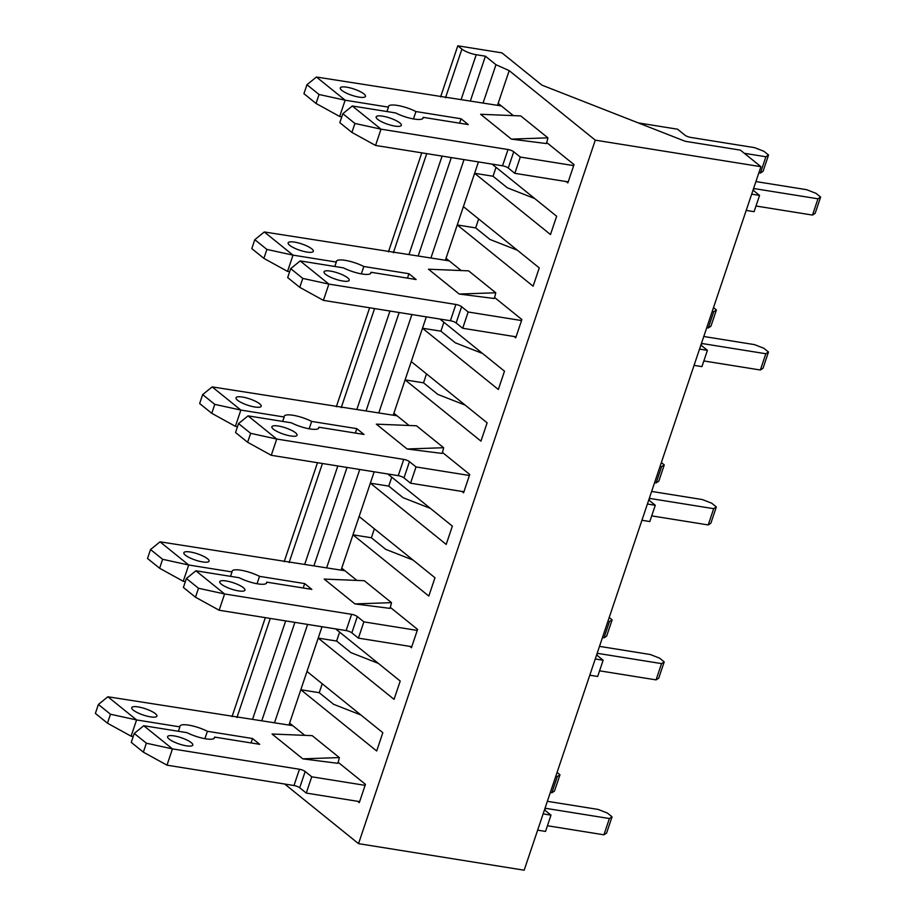 <?xml version="1.0" encoding="UTF-8"?>
<svg xmlns="http://www.w3.org/2000/svg" width="916" height="916" viewBox="0 0 916 916"><rect width="100%" height="100%" fill="white"/><g stroke="black" fill="none" stroke-linecap="round" stroke-linejoin="round"><path stroke-width="1.37" d="M546.692 142.541L574.023 164.605L567.863 182.902L566.202 181.563M497.502 105.317L498.167 103.359L513.349 115.611M492.064 164.113L556.642 216.245L550.482 234.542L474.625 173.296L493.037 176.25L507.384 187.837L534.715 198.543M496.037 167.319L493.037 176.25M463.404 206.65L539.261 267.896L533.101 286.193L457.244 224.947L478.45 161.926M445.371 260.247L457.244 224.947L475.656 227.901L490.003 239.477L517.334 250.194M478.656 218.958L475.656 227.901M494.548 297.471L521.88 319.535L515.719 337.832L514.059 336.504M446.023 258.289L461.206 270.552M439.92 319.043L504.498 371.186L498.338 389.483L422.482 328.237L440.894 331.18L455.241 342.767L482.572 353.484M443.894 322.249L440.894 331.18M411.261 361.58L487.117 422.826L480.957 441.123L405.101 379.877L426.318 316.867M393.227 415.188L405.101 379.877L423.513 382.831L437.859 394.418L465.191 405.124M426.512 373.9L423.513 382.831M442.417 452.412L469.736 474.477L463.576 492.774L461.927 491.434M393.88 413.231L409.063 425.482M387.789 473.973L452.355 526.116L446.195 544.413L370.35 483.167L388.75 486.121L403.097 497.709L430.44 508.414M391.762 477.19L388.75 486.121M359.118 516.51L434.974 577.756L428.814 596.064L352.969 534.818L374.175 471.797M341.084 570.118L352.969 534.818L371.369 537.761L385.716 549.348L413.059 560.065M374.381 528.83L371.369 537.761M390.273 607.342L417.593 629.407L411.433 647.704L409.784 646.364M341.748 568.16L356.931 580.423M335.645 628.914L400.212 681.046L394.052 699.355L318.207 638.108L336.607 641.051L350.954 652.639L378.297 663.344M339.618 632.12L336.607 641.051M306.986 671.451L382.831 732.697L376.682 750.994L300.826 689.748L322.031 626.727M288.941 725.06L300.826 689.748L319.226 692.702L333.584 704.29L360.915 714.995M322.237 683.76L319.226 692.702M509.181 70.624L495.968 64.715L485.423 56.197L476.217 54.72A11.072 2.759 -161.4 0 1 461.893 49.109L457.794 45.8L501.957 52.876L541.94 85.154L685.214 141.293L740.426 150.144L760.921 166.689L595.285 140.148L509.181 70.624L498.167 103.359M289.605 723.09L304.788 735.353M338.13 762.272L365.45 784.336L359.301 802.634L357.641 801.305M595.285 140.148L358.534 843.647L284.704 784.039M760.921 166.689L524.17 870.2L358.534 843.647M495.968 64.715L483.075 103.004M464.023 159.613L430.944 257.934M411.891 314.554L378.8 412.876M359.748 469.484L326.657 567.805M307.604 624.414L274.514 722.747M485.423 56.197L470.355 100.966M451.302 157.575L418.211 255.896M399.158 312.505L366.068 410.837M347.027 467.446L313.936 565.767M294.883 622.376L261.793 720.697M457.794 45.8L440.585 96.924M421.772 152.846L388.441 251.854M369.629 307.776L336.309 406.796M317.486 462.706L284.166 561.726M265.342 617.647L232.023 716.655M550.31 792.512L551.867 792.764L554.512 791.035L559.985 774.764L557.077 772.417M547.425 825.751L603.93 834.808L606.587 833.079L612.06 816.809L607.445 813.087L598.137 809.435L547.356 801.305M204.898 738.674L207.382 731.289L252.53 738.525L259.709 744.319L214.562 737.082A18.274 4.546 18.6 0 1 214.539 737.804A18.274 4.546 18.6 0 1 204.486 738.605A18.274 4.546 18.6 0 1 187.059 732.674L143.755 725.735L172.46 748.899L166.987 765.169L293.979 785.527A4.431 1.099 18.6 0 1 299.704 787.771L306.265 793.073L359.633 801.626M537.646 830.159L545.524 831.419L550.997 815.148L544.47 809.881M292.799 725.667L107.882 696.767L136.587 719.942L131.102 736.201L133.221 736.544M155.354 713.656A13.293 3.309 18.6 0 0 141.648 707.656A13.293 3.309 18.6 0 0 131.721 707.656A13.293 3.309 18.6 0 0 133.278 710.118A13.293 3.309 18.6 0 0 146.984 716.129A13.293 3.309 18.6 0 0 156.911 716.129A13.293 3.309 18.6 0 0 155.354 713.656M191.238 742.624A13.293 3.309 18.6 0 0 177.532 736.624A13.293 3.309 18.6 0 0 167.594 736.613A13.293 3.309 18.6 0 0 169.151 739.086A13.293 3.309 18.6 0 0 182.856 745.086A13.293 3.309 18.6 0 0 192.784 745.097A13.293 3.309 18.6 0 0 191.238 742.624M110.481 714.24L98.39 704.473L95.379 713.415L107.47 723.182L110.481 714.24L136.587 719.942L179.891 726.88A18.274 4.546 18.6 0 1 179.902 726.148A18.274 4.546 18.6 0 1 189.956 725.357A18.274 4.546 18.6 0 1 207.382 731.289M146.365 743.208L134.263 733.441L131.251 742.384L143.354 752.15L146.365 743.208L172.46 748.899L299.452 769.257A4.431 1.099 18.6 0 1 305.177 771.501L311.738 776.802L365.118 785.356M543.119 813.889L550.997 815.148M544.825 810.168L545.455 808.29A4.431 1.099 18.6 0 0 545.02 808.233M545.455 808.29L609.403 818.538L612.06 816.809M555.783 776.253L557.34 776.493L559.985 774.764M302.807 758.849L272.052 734.025L312.173 735.651L339.344 757.589A44.266 35.587 -51.1 0 1 337.798 763.303L302.807 758.849L339.344 757.589M251.041 742.922L252.53 738.525M306.265 793.073L311.738 776.802M603.93 834.808L609.403 818.538M551.867 792.764L557.34 776.493M237.187 717.491L237.427 716.793M178.402 731.289L179.891 726.88M214.115 738.399L214.562 737.082M143.755 725.735L134.263 733.441M143.354 752.15L166.987 765.169M107.882 696.767L98.39 704.473M107.47 723.182L131.102 736.201M602.453 637.582L603.999 637.834L606.655 636.093L612.128 619.834L609.22 617.487M599.568 670.821L656.074 679.878L658.73 678.138L664.203 661.879L659.589 658.157L650.268 654.505L599.499 646.364M257.041 583.744L259.526 576.347L304.673 583.584L311.841 589.377L266.705 582.141A18.274 4.546 18.6 0 1 266.682 582.874A18.274 4.546 18.6 0 1 256.629 583.664A18.274 4.546 18.6 0 1 239.202 577.733L195.898 570.794L224.603 593.969L219.13 610.239L346.111 630.586A4.431 1.099 18.6 0 1 351.847 632.842L358.408 638.131L411.776 646.685M589.79 675.218L597.667 676.477L603.14 660.218L596.614 654.94M344.931 570.737L160.025 541.825L188.719 565L183.246 581.271L185.364 581.603M207.497 558.726A13.293 3.309 18.6 0 0 193.791 552.726A13.293 3.309 18.6 0 0 183.864 552.714A13.293 3.309 18.6 0 0 185.41 555.188A13.293 3.309 18.6 0 0 199.115 561.187A13.293 3.309 18.6 0 0 209.054 561.199A13.293 3.309 18.6 0 0 207.497 558.726M243.381 587.694A13.293 3.309 18.6 0 0 229.676 581.694A13.293 3.309 18.6 0 0 219.737 581.683A13.293 3.309 18.6 0 0 221.294 584.156A13.293 3.309 18.6 0 0 235 590.156A13.293 3.309 18.6 0 0 244.927 590.167A13.293 3.309 18.6 0 0 243.381 587.694M162.624 559.298L150.533 549.543L147.522 558.485L159.613 568.252L162.624 559.298L188.719 565L232.023 571.939A18.274 4.546 18.6 0 1 232.046 571.218A18.274 4.546 18.6 0 1 242.099 570.428A18.274 4.546 18.6 0 1 259.526 576.347M198.497 588.267L186.406 578.5L183.395 587.454L195.486 597.221L198.497 588.267L224.603 593.969L351.595 614.327A4.431 1.099 18.6 0 1 357.32 616.571L363.881 621.872L417.249 630.426M595.263 658.959L603.14 660.218M596.969 655.226L597.598 653.36A4.431 1.099 18.6 0 0 597.163 653.303M597.598 653.36L661.547 663.608L664.203 661.879M607.926 621.311L609.472 621.563L612.128 619.834M354.95 603.919L324.195 579.084L364.316 580.721L391.487 602.659A44.266 35.587 -51.1 0 1 389.941 608.361L354.95 603.919L391.487 602.659M303.185 587.992L304.673 583.584M358.408 638.131L363.881 621.872M656.074 679.878L661.547 663.608M603.999 637.834L609.472 621.563M289.33 562.55L289.571 561.863M230.546 576.347L232.023 571.939M266.258 583.458L266.705 582.141M195.898 570.794L186.406 578.5M195.486 597.221L219.13 610.239M160.025 541.825L150.533 549.543M159.613 568.252L183.246 581.271M654.597 482.652L656.142 482.892L658.799 481.163L664.272 464.893L661.363 462.546M651.711 515.88L708.217 524.937L710.862 523.208L716.346 506.937L711.732 503.216L702.412 499.575L651.642 491.434M309.184 428.803L311.669 421.417L356.816 428.654L363.984 434.447L318.848 427.211A18.274 4.546 18.6 0 1 318.825 427.944A18.274 4.546 18.6 0 1 308.772 428.734A18.274 4.546 18.6 0 1 291.345 422.803L248.041 415.864L276.735 439.039L271.262 455.298L398.254 475.656A4.431 1.099 18.6 0 1 403.99 477.9L410.551 483.201L463.92 491.755M641.933 520.288L649.81 521.548L655.284 505.277L648.757 500.01M397.075 415.807L212.169 386.895L240.862 410.07L235.389 426.329L237.507 426.673M259.64 403.796A13.293 3.309 18.6 0 0 245.935 397.784A13.293 3.309 18.6 0 0 236.007 397.784A13.293 3.309 18.6 0 0 237.553 400.246A13.293 3.309 18.6 0 0 251.259 406.257A13.293 3.309 18.6 0 0 261.197 406.257A13.293 3.309 18.6 0 0 259.64 403.796M295.513 432.764A13.293 3.309 18.6 0 0 281.807 426.753A13.293 3.309 18.6 0 0 271.88 426.753A13.293 3.309 18.6 0 0 273.437 429.215A13.293 3.309 18.6 0 0 287.143 435.226A13.293 3.309 18.6 0 0 297.07 435.226A13.293 3.309 18.6 0 0 295.513 432.764M214.768 404.368L202.665 394.601L199.654 403.544L211.756 413.311L214.768 404.368L240.862 410.07L284.166 417.009A18.274 4.546 18.6 0 1 284.189 416.276A18.274 4.546 18.6 0 1 294.242 415.486A18.274 4.546 18.6 0 1 311.669 421.417M250.641 433.337L238.549 423.57L235.538 432.512L247.629 442.279L250.641 433.337L276.735 439.039L403.727 459.385A4.431 1.099 18.6 0 1 409.463 461.641L416.024 466.931L469.393 475.484M647.406 504.018L655.284 505.277M649.101 500.296L649.73 498.418A4.431 1.099 18.6 0 0 649.307 498.361M649.73 498.418L713.69 508.678L716.346 506.937M660.07 466.381L661.615 466.633L664.272 464.893M407.093 448.989L376.339 424.154L416.459 425.78L443.63 447.718A44.266 35.587 -51.1 0 1 442.085 453.431L407.093 448.989L443.63 447.718M355.328 433.062L356.816 428.654M410.551 483.201L416.024 466.931M708.217 524.937L713.69 508.678M656.142 482.892L661.615 466.633M341.473 407.62L341.702 406.933M282.689 421.417L284.166 417.009M318.402 428.528L318.848 427.211M248.041 415.864L238.549 423.57M247.629 442.279L271.262 455.298M212.169 386.895L202.665 394.601M211.756 413.311L235.389 426.329M706.74 327.71L708.286 327.962L710.93 326.233L716.415 309.963L713.495 307.616M703.854 360.95L760.36 370.007L763.005 368.278L768.478 352.007L763.864 348.286L754.555 344.634L703.786 336.493M361.316 273.873L363.812 266.487L408.948 273.724L416.127 279.517L370.98 272.281A18.274 4.546 18.6 0 1 370.969 273.002A18.274 4.546 18.6 0 1 360.915 273.792A18.274 4.546 18.6 0 1 343.489 267.873L300.185 260.923L328.878 284.097L323.405 300.368L450.397 320.726A4.431 1.099 18.6 0 1 456.134 322.97L462.695 328.26L516.063 336.825M694.076 365.347L701.942 366.618L707.415 350.347L700.889 345.08M449.218 260.865L264.3 231.966L293.005 255.129L287.532 271.399L289.639 271.743M311.784 248.854A13.293 3.309 18.6 0 0 298.078 242.855A13.293 3.309 18.6 0 0 288.139 242.843A13.293 3.309 18.6 0 0 289.696 245.316A13.293 3.309 18.6 0 0 303.402 251.316A13.293 3.309 18.6 0 0 313.341 251.328A13.293 3.309 18.6 0 0 311.784 248.854M347.656 277.823A13.293 3.309 18.6 0 0 333.951 271.823A13.293 3.309 18.6 0 0 324.024 271.812A13.293 3.309 18.6 0 0 325.569 274.285A13.293 3.309 18.6 0 0 339.275 280.285A13.293 3.309 18.6 0 0 349.214 280.296A13.293 3.309 18.6 0 0 347.656 277.823M266.911 249.438L254.808 239.671L251.797 248.614L263.9 258.381L266.911 249.438L293.005 255.129L336.309 262.079A18.274 4.546 18.6 0 1 336.332 261.346A18.274 4.546 18.6 0 1 346.385 260.556A18.274 4.546 18.6 0 1 363.812 266.487M302.784 278.407L290.693 268.64L287.681 277.582L299.772 287.349L302.784 278.407L328.878 284.097L455.87 304.455A4.431 1.099 18.6 0 1 461.607 306.7L468.168 312.001L521.536 320.554M699.549 349.088L707.415 350.347M701.244 345.366L701.874 343.489A4.431 1.099 18.6 0 0 701.45 343.431M701.874 343.489L765.833 353.736L768.478 352.007M712.213 311.451L713.759 311.692L716.415 309.963M459.237 294.047L428.482 269.224L468.603 270.85L495.762 292.788A44.266 35.587 -51.1 0 1 494.216 298.501L459.237 294.047L495.762 292.788M407.471 278.12L408.948 273.724M462.695 328.26L468.168 312.001M760.36 370.007L765.833 353.736M708.286 327.962L713.759 311.692M393.617 252.69L393.846 251.992M334.832 266.476L336.309 262.079M370.545 273.598L370.98 272.281M300.185 260.923L290.693 268.64M299.772 287.349L323.405 300.368M264.3 231.966L254.808 239.671M263.9 258.381L287.532 271.399M758.883 172.781L760.429 173.032L763.074 171.292L768.547 155.033L763.933 151.3L754.624 147.659L690.675 137.411A4.431 1.099 18.6 0 1 684.939 135.156L677.554 129.202L638.292 122.904M755.998 206.02L812.503 215.077L815.148 213.336L820.622 197.077L816.007 193.345L806.698 189.704L755.918 181.563M413.46 118.943L415.944 111.546L461.091 118.782L468.271 124.576L423.123 117.34A18.274 4.546 18.6 0 1 423.112 118.072A18.274 4.546 18.6 0 1 413.059 118.862A18.274 4.546 18.6 0 1 395.62 112.931L352.317 105.993L381.022 129.167L375.549 145.438L502.541 165.785A4.431 1.099 18.6 0 1 508.265 168.029L514.826 173.33L568.206 181.883M746.208 210.417L754.086 211.676L759.559 195.417L753.032 190.139M501.361 105.935L316.444 77.024L345.149 100.199L339.676 116.469L341.783 116.801M363.927 93.924A13.293 3.309 18.6 0 0 350.221 87.913A13.293 3.309 18.6 0 0 340.283 87.913A13.293 3.309 18.6 0 0 341.84 90.386A13.293 3.309 18.6 0 0 355.545 96.386A13.293 3.309 18.6 0 0 365.473 96.386A13.293 3.309 18.6 0 0 363.927 93.924M399.8 122.893A13.293 3.309 18.6 0 0 386.094 116.882A13.293 3.309 18.6 0 0 376.167 116.882A13.293 3.309 18.6 0 0 377.713 119.355A13.293 3.309 18.6 0 0 391.418 125.355A13.293 3.309 18.6 0 0 401.357 125.355A13.293 3.309 18.6 0 0 399.8 122.893M319.043 94.497L306.952 84.73L303.94 93.684L316.031 103.451L319.043 94.497L345.149 100.199L388.453 107.138A18.274 4.546 18.6 0 1 388.464 106.416A18.274 4.546 18.6 0 1 398.517 105.615A18.274 4.546 18.6 0 1 415.944 111.546M354.927 123.465L342.824 113.698L339.813 122.652L351.916 132.419L354.927 123.465L381.022 129.167L508.014 149.526A4.431 1.099 18.6 0 1 513.739 151.77L520.299 157.06L573.679 165.624M751.681 194.146L759.559 195.417M753.387 190.425L754.017 188.559A4.431 1.099 18.6 0 0 753.593 188.49M754.017 188.559L817.977 198.806L820.622 197.077M744.342 153.304L765.902 156.762L768.547 155.033M511.368 139.118L480.625 114.282L520.735 115.92L547.905 137.847A44.266 35.587 -51.1 0 1 546.36 143.56L511.368 139.118L547.905 137.847M459.614 123.191L461.091 118.782M514.826 173.33L520.299 157.06M812.503 215.077L817.977 198.806M760.429 173.032L765.902 156.762M445.76 97.749L445.989 97.062M386.964 111.546L388.453 107.138M422.677 118.656L423.123 117.34M352.317 105.993L342.824 113.698M351.916 132.419L375.549 145.438M316.444 77.024L306.952 84.73M316.031 103.451L339.676 116.469M476.217 54.72L461.149 99.489M442.096 156.098L409.017 254.419M389.964 311.039L356.874 409.36M337.821 465.969L304.73 564.29M285.678 620.899L252.587 719.232M461.893 49.109L445.531 97.714M426.719 153.636L393.388 252.656M374.575 308.566L341.256 407.586M322.432 463.507L289.113 562.516M270.289 618.437L236.969 717.457M299.704 787.771L305.177 771.501M293.979 785.527L299.452 769.257M351.847 632.842L357.32 616.571M346.111 630.586L351.595 614.327M403.99 477.9L409.463 461.641M398.254 475.656L403.727 459.385M456.134 322.97L461.607 306.7M450.397 320.726L455.87 304.455M508.265 168.029L513.739 151.77M502.541 165.785L508.014 149.526"/></g></svg>
